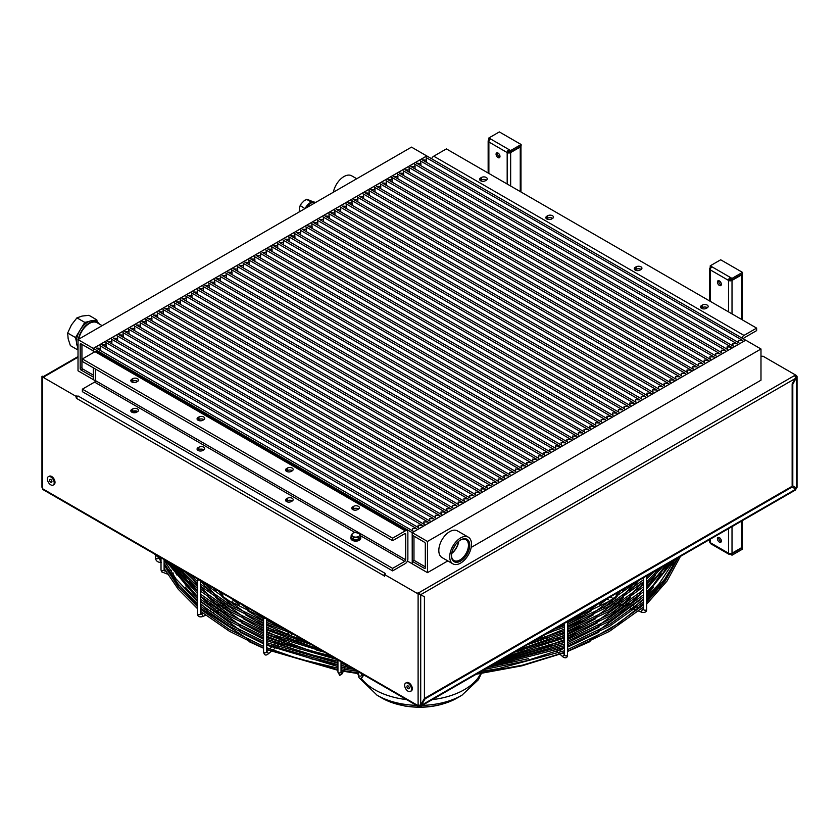 <?xml version="1.0" encoding="UTF-8"?>
<svg xmlns="http://www.w3.org/2000/svg" width="839" height="839" viewBox="0 0 839 839"><rect width="100%" height="100%" fill="white"/><g stroke="black" fill="none" stroke-linecap="round" stroke-linejoin="round"><path stroke-width="1.26" d="M471.182 547.427L760.983 380.193L760.983 348.993L427.481 541.449L427.481 572.649L447.816 560.913M468.319 537.17L457.423 530.877A15.406 8.904 120 0 0 442.006 539.771A15.406 8.904 120 0 0 442.006 557.557L452.903 563.85A15.406 8.904 120 0 0 464.775 559.728A15.406 8.904 120 0 0 471.508 544.217A15.406 8.904 120 0 0 468.319 537.17A15.406 8.904 120 0 0 452.903 546.063A15.406 8.904 120 0 0 452.903 563.85M453.186 548.643A13.56 7.834 120 0 0 455.283 545.014M413.973 536.163L413.973 560.316L425.3 566.86M427.481 572.649L412.232 563.839L412.232 561.322L424.429 568.37A1.238 0.713 -120 0 0 425.3 567.867L425.3 543.714A1.238 0.713 -120 0 0 424.429 542.204L412.232 535.156L412.232 532.639L745.735 340.183L412.19 532.608L93.307 348.426L426.81 155.97L411.519 147.129L78.017 339.585L93.265 348.395L426.768 155.939L745.693 340.204M412.232 532.639L427.481 541.449M760.983 348.993L745.735 340.183M412.232 561.322L413.973 560.316M460.275 540.159A12.008 6.932 -60 0 1 465.97 539.739A12.008 6.932 -60 0 1 465.97 553.604A12.008 6.932 -60 0 1 453.962 560.536A12.008 6.932 -60 0 1 451.476 555.397M451.476 555.785A12.921 7.457 120 0 0 460.611 561.06A12.921 7.457 120 0 0 469.746 545.235A12.921 7.457 120 0 0 460.601 539.97A12.921 7.457 120 0 0 451.476 555.775A12.921 7.457 120 0 0 451.476 555.785M451.665 553.52A12.008 6.932 120 0 0 458.744 541.26M458.629 541.354A12.921 7.457 -60 0 1 451.686 553.373M306.812 207.558A9.25 5.338 -60 0 1 315.695 202.43M78.772 339.145A15.406 8.904 -60 0 1 86.438 325.626A15.406 8.904 -60 0 1 97.062 322.721L102.148 325.658M333.377 192.225A15.406 8.904 -60 0 1 341.033 178.707A15.406 8.904 -60 0 1 351.656 175.802L356.743 178.738M93.265 348.395L93.265 350.912L81.068 343.864A1.238 0.713 -120 0 0 80.198 344.368L80.198 368.531A1.238 0.713 -120 0 0 81.068 370.041L93.307 377.057L93.265 379.595L78.017 370.796L78.017 339.585M93.307 375.096L82.809 369.034A1.238 0.713 60 0 1 81.939 367.524L81.939 344.368M299.198 211.952L299.523 207.327L301.306 203.636A8.317 4.803 120 0 0 299.523 207.327M301.306 203.636L304.672 200.248A8.317 4.803 120 0 0 304.232 200.542L307.126 199.315L313.429 201.916M306.424 199.263L311.017 201.916L310.346 202.629A8.789 5.076 -60 0 1 311.594 202.094L311.017 201.916M300.372 205.639L304.935 208.638M305.176 208.502A8.789 5.076 -60 0 1 305.648 207.59L304.977 208.292M89.007 321.494L84.791 322.386L75.51 337.561L76.506 342.144M77.408 346.339L78.017 349.16M97.293 322.145L96.789 319.837L93.328 320.571M78.017 350.041L70.392 345.637L68.158 338.83L67.665 333.031L71.441 324.934L76.947 317.855L82.075 316.072L88.944 315.307L96.789 319.837M84.791 322.386L76.947 317.855M67.665 333.031L75.51 337.561M314.122 202.094A8.789 5.076 120 0 0 311.594 202.094M310.346 202.629A8.789 5.076 120 0 0 305.648 207.59M99.264 323.99A16.025 9.25 120 0 0 97.366 322.186L95.845 321.306A16.025 9.25 120 0 0 80.932 328.783A16.025 9.25 120 0 0 78.017 347.398M97.366 322.186A16.025 9.25 120 0 0 86.27 325.259A16.025 9.25 120 0 0 78.331 339.407M408.079 685.914A1.668 0.965 60 0 1 409.159 687.351A1.668 0.965 60 0 1 408.939 688.693A1.668 0.965 60 0 1 407.251 687.749A1.668 0.965 60 0 1 407.282 685.809A1.668 0.965 60 0 1 408.079 685.914M405.751 683.03L406.653 682.579A4.772 2.758 60 0 1 408.95 682.873A4.772 2.758 60 0 1 412.043 686.994A4.772 2.758 60 0 1 411.425 690.843L410.586 691.409A4.835 2.79 60 0 1 405.657 688.662A4.835 2.79 60 0 1 405.751 683.03A4.835 2.79 60 0 1 408.079 683.324A4.835 2.79 60 0 1 411.215 687.498A4.835 2.79 60 0 1 410.586 691.409M131.503 540.715A12.323 7.121 -0 0 0 132.803 541.47M335.432 658.51A12.323 7.121 -0 0 0 336.722 659.265M265.764 618.27A1.542 0.891 180 0 1 263.582 617.462A1.542 0.891 180 0 1 263.719 617.095M199.713 580.116A1.542 0.891 180 0 1 197.532 579.309A1.542 0.891 180 0 1 197.668 578.941M420.066 705.127L419.406 706.396A1.846 1.07 -60 0 1 418.483 706.49A1.846 1.07 -60 0 1 418.105 705.641L418.105 704.886A1.846 1.07 0 0 0 420.717 704.886L424.419 698.468L424.419 596.812L417.78 592.974L418.755 592.785L418.755 593.54A0.923 0.535 -120 0 0 418.755 593.54L418.105 593.907L384.545 574.537L384.451 576.257L383.895 575.659A1.846 1.07 -60 0 1 384.545 573.981L384.545 574.537L385.206 574.159L384.545 573.981M136.128 412.431A2.769 1.605 -0 0 0 132.572 412.515M135.834 412.526A2.465 1.426 0 0 0 132.877 412.599M133.904 412.757A2.045 1.185 180 0 1 134.817 412.736M509.787 151.555L507.176 152.562A2.465 1.426 0 0 0 510.657 152.562L510.657 186.027M520.253 191.565L520.253 147.024L510.657 152.562M520.253 147.024A2.465 1.426 -0 0 0 520.967 146.101L520.977 191.984M507.176 184.014L507.176 152.562A2.465 1.426 -60 0 1 508.916 149.541L510.657 150.548L521.124 144.507L499.341 131.922L488.875 137.963L490.616 138.97A2.465 1.426 120 0 0 488.875 141.99A2.465 1.426 180 0 1 488.151 140.983A2.465 1.426 180 0 1 488.875 139.977L489.315 139.725M510.657 150.548L510.657 152.058L508.916 151.051L508.486 151.807M489.619 139.903L488.875 139.473L488.875 137.963M510.657 152.058L521.124 146.017L521.124 144.507M490.616 138.97L508.916 149.541L508.916 151.051M497.454 152.824A2.769 1.605 -120 0 0 497.947 155.372A2.769 1.605 -120 0 0 499.897 157.061M498.02 153.055A2.769 1.605 60 0 1 499.834 155.509A2.769 1.605 60 0 1 499.415 157.722A2.769 1.605 60 0 1 498.02 157.585A2.769 1.605 60 0 1 496.216 155.142A2.769 1.605 60 0 1 496.636 152.918A2.769 1.605 60 0 1 498.02 153.055M356.732 539.487A3.587 2.066 180 0 1 355.054 539.508M359.323 535.922A4.006 2.318 0 0 0 359.207 533.604A4.006 2.318 0 0 0 355.684 532.503A4.006 2.318 0 0 0 352.275 533.719A4.006 2.318 0 0 0 352.38 536.027A4.006 2.318 0 0 0 355.904 537.128A4.006 2.318 0 0 0 359.323 535.922L358.222 537.39L353.597 537.463L351.174 535.188L353.376 532.838L355.684 532.503L359.207 533.604L360.424 535.041L359.323 535.922M360.424 535.041L360.424 537.107L358.222 539.456L353.597 539.529L351.174 537.254L351.174 535.188M353.597 539.529L353.597 537.463M358.222 539.456L358.222 537.39M350.912 537.893A4.929 2.842 0 0 0 350.87 538.292A4.929 2.842 0 0 0 355.201 541.113A4.929 2.842 0 0 0 360.581 538.974A4.929 2.842 0 0 0 360.728 538.292A4.929 2.842 0 0 0 360.676 537.893M351.174 536.499A4.929 2.842 0 0 0 350.87 537.484A4.929 2.842 0 0 0 355.201 540.316A4.929 2.842 0 0 0 360.581 538.177A4.929 2.842 0 0 0 360.728 537.484A4.929 2.842 0 0 0 360.424 536.499M407.869 559.057A3.702 2.139 -60 0 1 405.258 563.588L392.61 570.887L392.61 568.37L404.818 561.322A1.238 0.713 120 0 0 405.688 559.812L405.688 534.149A1.238 0.713 120 0 0 404.818 533.646L392.61 540.683L392.61 538.166L405.258 530.877A3.702 2.139 -60 0 1 407.104 530.688A3.702 2.139 -60 0 1 407.869 532.387L407.869 559.057M407.104 530.688L96.863 351.489A3.702 2.139 120 0 0 95.006 351.667L82.369 358.966L392.61 538.166M82.369 358.966L82.369 361.483L392.61 540.683M392.61 568.37L82.369 389.16L82.369 391.677L392.61 570.887M203.72 449.945L202.849 450.449A3.387 1.961 180 0 1 199.158 450.879A3.387 1.961 180 0 1 197.06 449.064A3.387 1.961 180 0 1 198.056 447.68L198.927 447.177A3.387 1.961 180 0 1 202.629 446.757A3.387 1.961 180 0 1 204.716 448.561A3.387 1.961 180 0 1 203.72 449.945M203.919 449.819A3.387 1.961 -0 0 0 198.927 449.694L198.056 450.197A3.387 1.961 -0 0 0 197.857 450.323M198.927 416.983A3.387 1.961 180 0 1 202.629 416.564A3.387 1.961 180 0 1 204.716 418.367A3.387 1.961 180 0 1 203.72 419.752L202.849 420.255A3.387 1.961 180 0 1 199.158 420.675A3.387 1.961 180 0 1 197.06 418.871A3.387 1.961 180 0 1 198.056 417.486L198.927 416.983L198.927 419.5L198.056 420.003A3.387 1.961 -0 0 0 197.857 420.129M203.919 419.626A3.387 1.961 -0 0 0 198.927 419.5M137.69 411.561A3.387 1.961 -0 0 0 132.698 411.435L131.828 411.939A3.387 1.961 -0 0 0 131.629 412.064M136.621 412.19A3.387 1.961 180 0 1 132.929 412.62A3.387 1.961 180 0 1 130.832 410.806A3.387 1.961 180 0 1 131.828 409.422L132.698 408.918A3.387 1.961 180 0 1 136.39 408.499A3.387 1.961 180 0 1 138.487 410.302A3.387 1.961 180 0 1 137.491 411.687L136.621 412.19M137.491 381.493L136.621 381.997A3.387 1.961 180 0 1 132.929 382.416A3.387 1.961 180 0 1 130.832 380.612A3.387 1.961 180 0 1 131.828 379.228L132.698 378.725A3.387 1.961 180 0 1 136.39 378.305A3.387 1.961 180 0 1 138.487 380.109A3.387 1.961 180 0 1 137.491 381.493M137.69 381.367A3.387 1.961 -0 0 0 132.698 381.242L131.828 381.745A3.387 1.961 -0 0 0 131.629 381.871M292.182 501.04L291.311 501.544A3.387 1.961 180 0 1 287.609 501.974A3.387 1.961 180 0 1 285.522 500.159A3.387 1.961 180 0 1 286.519 498.775L287.389 498.272A3.387 1.961 180 0 1 291.081 497.852A3.387 1.961 180 0 1 293.168 499.656A3.387 1.961 180 0 1 292.182 501.04M292.381 500.914A3.387 1.961 -0 0 0 287.389 500.789L286.519 501.292A3.387 1.961 -0 0 0 286.309 501.418M287.389 468.078A3.387 1.961 180 0 1 291.081 467.648A3.387 1.961 180 0 1 293.168 469.462A3.387 1.961 180 0 1 292.182 470.847L291.311 471.35A3.387 1.961 180 0 1 287.609 471.77A3.387 1.961 180 0 1 285.522 469.966A3.387 1.961 180 0 1 286.519 468.582L287.389 468.078L287.389 470.595L286.519 471.099A3.387 1.961 -0 0 0 286.309 471.224M292.381 470.721A3.387 1.961 -0 0 0 287.389 470.595M353.618 506.337A3.387 1.961 180 0 1 357.309 505.907A3.387 1.961 180 0 1 359.407 507.721A3.387 1.961 180 0 1 358.41 509.105L357.54 509.609A3.387 1.961 180 0 1 353.848 510.028A3.387 1.961 180 0 1 351.751 508.224A3.387 1.961 180 0 1 352.747 506.84L353.618 506.337L353.618 508.853L352.747 509.357A3.387 1.961 -0 0 0 352.548 509.483M358.61 508.979A3.387 1.961 -0 0 0 353.618 508.853M95.447 369.034L95.447 380.602A1.238 0.713 -60 0 1 94.576 382.112L82.369 389.16M741.844 337.939A3.702 2.139 -60 0 1 743.994 335.401L756.631 328.112L446.39 148.902L433.742 156.201A3.702 2.139 120 0 0 431.592 158.728M756.631 328.112L756.631 330.618L744.424 337.666A1.238 0.713 120 0 0 743.574 338.935M640.073 270.085A3.387 1.961 180 0 1 636.371 270.515A3.387 1.961 180 0 1 634.284 268.7A3.387 1.961 180 0 1 635.28 267.316L636.151 266.812A3.387 1.961 180 0 1 639.842 266.393A3.387 1.961 180 0 1 641.94 268.197A3.387 1.961 180 0 1 640.944 269.581L640.073 270.085M641.143 269.455A3.387 1.961 -0 0 0 636.151 269.329L635.28 269.833A3.387 1.961 -0 0 0 635.081 269.959M707.371 307.714A3.387 1.961 -0 0 0 702.379 307.588L701.509 308.091A3.387 1.961 -0 0 0 701.31 308.217M701.509 305.574L702.379 305.071A3.387 1.961 180 0 1 706.071 304.651A3.387 1.961 180 0 1 708.168 306.455A3.387 1.961 180 0 1 707.172 307.84L706.302 308.343A3.387 1.961 180 0 1 702.61 308.773A3.387 1.961 180 0 1 700.513 306.959A3.387 1.961 180 0 1 701.509 305.574L701.509 308.091M551.611 219A3.387 1.961 180 0 1 547.919 219.419A3.387 1.961 180 0 1 545.832 217.616A3.387 1.961 180 0 1 546.818 216.231L547.689 215.728A3.387 1.961 180 0 1 551.391 215.298A3.387 1.961 180 0 1 553.478 217.112A3.387 1.961 180 0 1 552.481 218.497L551.611 219M552.691 218.371A3.387 1.961 -0 0 0 547.689 218.234L546.818 218.738A3.387 1.961 -0 0 0 546.619 218.864M485.382 180.742A3.387 1.961 180 0 1 481.691 181.161A3.387 1.961 180 0 1 479.593 179.357A3.387 1.961 180 0 1 480.59 177.973L481.46 177.469A3.387 1.961 180 0 1 485.152 177.039A3.387 1.961 180 0 1 487.249 178.854A3.387 1.961 180 0 1 486.253 180.238L485.382 180.742M486.452 180.112A3.387 1.961 -0 0 0 481.46 179.986L480.59 180.49A3.387 1.961 -0 0 0 480.39 180.616M106.217 344.997L101.928 344.777L418.504 527.637L418.126 525.162L422.426 525.382L105.85 342.511L106.217 347.262M416.7 528.675L100.124 345.815L100.502 348.3L96.202 348.08L412.778 530.94L412.41 528.465L416.7 528.675M111.944 341.693L107.644 341.473L424.219 524.344L423.852 521.858L428.142 522.078L111.566 339.208L111.944 343.959M117.659 338.39L113.37 338.18L429.946 521.04L429.568 518.554L433.868 518.775L117.292 335.915L117.659 340.655M123.385 335.097L119.086 334.876L435.661 517.736L435.294 515.251L439.584 515.471L123.008 332.611L123.385 337.362M129.101 331.793L124.812 331.573L441.387 514.433L441.01 511.958L445.31 512.168L128.734 329.308L129.101 334.058M134.827 328.489L130.527 328.269L447.103 511.14L446.736 508.654L451.025 508.874L134.45 326.004L134.827 330.755M140.543 325.186L136.254 324.966L452.829 507.836L452.452 505.351L456.752 505.571L140.176 322.711L140.543 327.451M146.269 321.882L141.969 321.673L458.545 504.533L458.178 502.047L462.467 502.267L145.892 319.407L146.269 324.148M151.985 318.589L147.695 318.369L464.271 501.229L463.894 498.744L468.193 498.964L151.618 316.104L151.985 320.855M157.711 315.286L153.411 315.065L469.987 497.926L469.62 495.45L473.909 495.66L157.333 312.8L157.711 317.551M163.427 311.982L159.137 311.762L475.713 494.632L475.335 492.147L479.635 492.367L163.06 309.497L163.427 314.247M169.153 308.679L164.853 308.458L481.429 491.329L481.062 488.843L485.351 489.064L168.775 306.204L169.153 310.944M174.869 305.375L170.579 305.165L487.155 488.025L486.777 485.54L491.077 485.76L174.502 302.9L174.869 307.64M180.595 302.082L176.295 301.862L492.871 484.722L492.503 482.247L496.793 482.456L180.217 299.596L180.595 304.347M186.31 298.778L182.021 298.558L498.597 481.418L498.219 478.943L502.519 479.163L185.943 296.293L186.31 301.044M192.037 295.475L187.737 295.255L504.312 478.125L503.945 475.64L508.235 475.86L191.659 292.989L192.037 297.74M197.752 292.171L193.463 291.962L510.039 474.822L509.661 472.336L513.961 472.556L197.385 289.696L197.752 294.437M203.478 288.878L199.179 288.658L515.754 471.518L515.387 469.032L519.677 469.253L203.101 286.393L203.478 291.143M209.194 285.575L204.905 285.354L521.48 468.214L521.103 465.739L525.403 465.949L208.827 283.089L209.194 287.84M214.92 282.271L210.62 282.051L527.196 464.911L526.829 462.436L531.118 462.656L214.543 279.786L214.92 284.536M220.636 278.968L216.347 278.747L532.922 461.618L532.545 459.132L536.845 459.353L220.269 276.482L220.636 281.233M226.362 275.664L222.062 275.454L538.638 458.314L538.271 455.829L542.56 456.049L225.985 273.189L226.362 277.929M232.078 272.371L227.788 272.151L544.364 455.011L543.987 452.525L548.286 452.745L231.711 269.885L232.078 274.636M237.804 269.067L233.504 268.847L550.08 451.707L549.713 449.232L554.002 449.442L237.427 266.582L237.804 271.333M243.52 265.764L239.23 265.543L555.806 448.414L555.428 445.929L559.728 446.149L243.153 263.278L243.52 268.029M249.246 262.46L244.946 262.24L561.522 445.11L561.155 442.625L565.444 442.845L248.868 259.985L249.246 264.725M254.962 259.157L250.672 258.947L567.248 441.807L566.87 439.321L571.17 439.542L254.595 256.682L254.962 261.422M260.688 255.864L256.388 255.643L572.964 438.503L572.597 436.018L576.886 436.238L260.31 253.378L260.688 258.129M266.403 252.56L262.114 252.34L578.69 435.2L578.312 432.725L582.612 432.934L266.036 250.074L266.403 254.825M272.13 249.256L267.83 249.036L584.405 431.907L584.038 429.421L588.328 429.641L271.752 246.771L272.13 251.522M277.845 245.953L273.556 245.733L590.132 428.603L589.754 426.118L594.054 426.338L277.478 243.478L277.845 248.218M283.572 242.649L279.272 242.44L595.847 425.3L595.48 422.814L599.77 423.034L283.194 240.174L283.572 244.915M289.287 239.356L284.998 239.136L601.573 421.996L601.196 419.521L605.496 419.731L288.92 236.871L289.287 241.622M295.013 236.053L290.714 235.832L607.289 418.692L606.922 416.217L611.212 416.438L294.636 233.567L295.013 238.318M300.729 232.749L296.44 232.529L613.015 415.399L612.638 412.914L616.938 413.134L300.362 230.264L300.729 235.014M306.455 229.446L302.155 229.236L618.731 412.096L618.364 409.61L622.653 409.831L306.078 226.97L306.455 231.711M312.171 226.152L307.882 225.932L624.457 408.792L624.08 406.307L628.38 406.527L311.804 223.667L312.171 228.418M317.897 222.849L313.597 222.629L630.173 405.489L629.806 403.014L634.095 403.223L317.52 220.363L317.897 225.114M323.613 219.545L319.323 219.325L635.899 402.185L635.522 399.71L639.821 399.93L323.246 217.06L323.613 221.811M329.339 216.242L325.039 216.022L641.615 398.892L641.248 396.407L645.537 396.627L328.961 213.756L329.339 218.507M335.055 212.938L330.765 212.728L647.341 395.589L646.963 393.103L651.263 393.323L334.688 210.463L335.055 215.203M340.781 209.645L336.481 209.425L653.057 392.285L652.69 389.799L656.979 390.02L340.403 207.16L340.781 211.91M346.497 206.342L342.207 206.121L658.783 388.981L658.405 386.506L662.705 386.716L346.129 203.856L346.497 208.607M352.223 203.038L347.923 202.818L664.498 385.688L664.131 383.203L668.421 383.423L351.845 200.552L352.223 205.303M357.938 199.734L353.649 199.514L670.225 382.385L669.847 379.899L674.147 380.119L357.571 197.259L357.938 202M363.665 196.431L359.365 196.221L675.94 379.081L675.573 376.596L679.863 376.816L363.287 193.956L363.665 198.696M369.38 193.138L365.091 192.918L681.667 375.778L681.289 373.292L685.589 373.512L369.013 190.652L369.38 195.403M375.106 189.834L370.807 189.614L687.382 372.474L687.015 369.999L691.305 370.209L374.729 187.349L375.106 192.1M380.822 186.531L376.533 186.31L693.108 369.181L692.731 366.695L697.031 366.916L380.455 184.045L380.822 188.796M386.548 183.227L382.248 183.007L698.824 365.877L698.457 363.392L702.746 363.612L386.171 180.752L386.548 185.492M392.264 179.924L387.975 179.714L704.55 362.574L704.173 360.088L708.473 360.309L391.897 177.448L392.264 182.189M397.99 176.63L393.69 176.41L710.266 359.27L709.899 356.795L714.188 357.005L397.613 174.145L397.99 178.896M403.706 173.327L399.416 173.107L715.992 355.967L715.615 353.492L719.914 353.712L403.339 170.841L403.706 175.592M409.432 170.023L405.132 169.803L721.708 352.674L721.341 350.188L725.63 350.408L409.054 167.538L409.432 172.289M415.148 166.72L410.858 166.51L727.434 349.37L727.056 346.885L731.356 347.105L414.781 164.245L415.148 168.985M426.59 160.123L422.3 159.903L738.876 342.763L738.498 340.288L742.798 340.498L426.222 157.638L426.59 162.388M416.574 163.206L733.15 346.067L732.783 343.581L737.072 343.801L420.496 160.941L420.874 163.427L416.574 163.206M93.307 348.426L93.307 352.653M93.307 367.807L93.307 379.627L95.426 380.843M412.19 532.608L412.232 563.787L407.408 561.05M418.126 525.162L418.126 527.427M423.852 521.858L423.852 524.123M429.568 518.554L429.568 520.82M435.294 515.251L435.294 517.516M441.01 511.958L441.01 514.223M446.736 508.654L446.736 510.92M452.452 505.351L452.452 507.616M458.178 502.047L458.178 504.312M463.894 498.744L463.894 501.009M469.62 495.45L469.62 497.716M475.335 492.147L475.335 494.412M481.062 488.843L481.062 491.109M486.777 485.54L486.777 487.805M492.503 482.247L492.503 484.512M498.219 478.943L498.219 481.208M503.945 475.64L503.945 477.905M509.661 472.336L509.661 474.601M515.387 469.032L515.387 471.298M521.103 465.739L521.103 468.005M526.829 462.436L526.829 464.701M532.545 459.132L532.545 461.398M538.271 455.829L538.271 458.094M543.987 452.525L543.987 454.79M549.713 449.232L549.713 451.497M555.428 445.929L555.428 448.194M561.155 442.625L561.155 444.89M566.87 439.321L566.87 441.587M572.597 436.018L572.597 438.283M578.312 432.725L578.312 434.99M584.038 429.421L584.038 431.686M589.754 426.118L589.754 428.383M595.48 422.814L595.48 425.079M601.196 419.521L601.196 421.786M606.922 416.217L606.922 418.483M612.638 412.914L612.638 415.179M618.364 409.61L618.364 411.876M624.08 406.307L624.08 408.572M629.806 403.014L629.806 405.279M635.522 399.71L635.522 401.975M641.248 396.407L641.248 398.672M646.963 393.103L646.963 395.368M652.69 389.799L652.69 392.065M658.405 386.506L658.405 388.772M664.131 383.203L664.131 385.468M669.847 379.899L669.847 382.164M675.573 376.596L675.573 378.861M681.289 373.292L681.289 375.557M687.015 369.999L687.015 372.264M692.731 366.695L692.731 368.961M698.457 363.392L698.457 365.657M704.173 360.088L704.173 362.354M709.899 356.795L709.899 359.061M715.615 353.492L715.615 355.757M721.341 350.188L721.341 352.453M727.056 346.885L727.056 349.15M420.874 163.427L420.874 165.692M732.783 343.581L732.783 345.846M738.498 340.288L738.498 342.553M412.41 528.465L412.41 530.73M100.502 348.3L100.502 350.566M78.017 357.204L44.457 376.575A1.846 1.07 60 0 0 43.534 376.48A1.846 1.07 60 0 0 43.324 376.68L42.495 376.952L42.831 376.396M795.204 378.567L795.854 377.435L796.505 377.812L796.505 488.025L792.152 485.508L792.152 383.853L795.204 378.567L420.717 594.673L418.105 593.907L418.105 704.886M792.803 485.886L792.803 384.231L792.152 383.853M792.803 384.231L797.05 376.501L797.05 487.27A1.846 1.07 180 0 1 796.505 488.025M384.545 575.292L383.895 575.659L76.601 398.431L76.045 396.333L76.695 395.956L76.758 397.717M76.695 398.221A1.846 1.07 -60 0 1 77.356 396.532A1.846 1.07 -60 0 1 78.006 395.956L77.356 396.532M795.76 377.592A1.846 1.07 -120 0 0 794.543 375.924L794.879 375.358L794.837 376.134M795.854 377.435L796.505 375.547L762.955 356.166L760.994 356.544M795.854 375.924L794.879 375.358M44.457 376.952L43.146 376.575M76.045 396.333L42.495 376.952L42.495 376.197M76.695 395.956L77.356 396.333M78.006 395.956L385.206 573.404L384.545 573.782M42.495 376.952L42.495 488.676A1.846 1.07 120 0 0 42.873 489.525L418.483 706.49M418.755 705.127L418.755 705.263A0.923 0.535 120 0 0 419.406 705.641L419.406 705.2M423.768 596.435L420.717 594.673L420.717 705.641L420.066 706.019A1.846 1.07 -120 0 0 420.989 706.113A1.846 1.07 -120 0 0 421.367 705.263L420.717 704.886L424.419 698.468L425.079 698.845L421.367 705.263L795.854 489.158L792.152 487.019L425.079 698.845M795.854 487.679A0.923 0.535 120 0 0 795.854 487.648L795.854 489.158A1.846 1.07 -120 0 1 795.466 490.007L420.989 706.113M796.505 375.547L797.05 376.501M796.389 487.962A1.846 1.07 -60 0 1 795.854 488.959M792.152 487.019L791.492 486.641L424.419 698.468M795.204 488.78L791.492 486.641M48.442 476.636L49.344 476.195A4.772 2.758 60 0 1 51.64 476.479A4.772 2.758 60 0 1 54.734 480.6A4.772 2.758 60 0 1 54.116 484.46L53.276 485.015A4.835 2.79 60 0 1 48.347 482.278A4.835 2.79 60 0 1 48.442 476.636A4.835 2.79 60 0 1 50.77 476.93A4.835 2.79 60 0 1 53.906 481.114A4.835 2.79 60 0 1 53.276 485.015M42.495 487.92A1.846 1.07 180 0 1 41.95 487.165L41.95 376.396M131.943 412.253A2.769 1.605 180 0 1 132.478 411.813A2.769 1.605 180 0 1 136.788 412.096M420.066 706.019L418.755 705.263M419.878 594.159A1.846 1.07 -120 0 0 418.755 592.785L794.543 375.547M50.77 479.52A1.668 0.965 60 0 1 51.85 480.957A1.668 0.965 60 0 1 51.63 482.299A1.668 0.965 60 0 1 49.941 481.355A1.668 0.965 60 0 1 49.973 479.426A1.668 0.965 60 0 1 50.77 479.52M741.991 547.374L742.484 549.167L732.017 555.208L730.276 554.201A2.465 1.426 -60 0 1 729.039 554.327A2.465 1.426 -60 0 1 728.535 553.195A2.465 1.426 0 0 0 732.017 553.195L741.613 547.657A2.465 1.426 -0 0 0 742.337 546.65L742.337 520.673M731.147 279.408L728.535 280.415A2.465 1.426 0 0 0 732.017 280.415L732.017 313.891M741.613 319.428L741.613 274.888L732.017 280.415M741.613 274.888A2.465 1.426 -0 0 0 742.326 273.965M728.535 311.877L728.535 280.415A2.465 1.426 -60 0 1 730.276 277.394L732.017 278.401L742.484 272.371L720.691 259.786L710.234 265.816L711.975 266.823A2.465 1.426 120 0 0 710.234 269.843A2.465 1.426 180 0 1 709.511 268.837A2.465 1.426 180 0 1 710.234 267.83L710.664 267.578M710.234 539.194L710.234 542.623A2.465 1.426 180 0 1 709.511 541.616L709.511 539.613M732.017 278.401L732.017 279.911L730.276 278.905L729.836 279.66M710.979 267.767L710.234 267.326L710.234 265.816M732.017 279.911L742.484 273.881L742.484 272.371M731.524 553.415L732.017 555.208M742.484 547.657L732.017 553.698M728.535 528.633L728.535 553.195L710.234 542.623A2.465 1.426 120 0 0 710.738 543.756L729.039 554.327M730.276 554.201L730.276 553.614M711.975 266.823L730.276 277.394L730.276 278.905M718.813 537.359A2.769 1.605 -120 0 0 719.306 539.896A2.769 1.605 -120 0 0 721.257 541.595M719.38 537.589A2.769 1.605 60 0 1 721.194 540.033A2.769 1.605 60 0 1 720.764 542.256A2.769 1.605 60 0 1 719.38 542.12A2.769 1.605 60 0 1 717.576 539.676A2.769 1.605 60 0 1 717.995 537.453A2.769 1.605 60 0 1 719.38 537.589M718.813 280.687A2.769 1.605 -120 0 0 719.306 283.225A2.769 1.605 -120 0 0 721.257 284.924M719.38 280.918A2.769 1.605 60 0 1 721.194 283.362A2.769 1.605 60 0 1 720.764 285.585A2.769 1.605 60 0 1 719.38 285.449A2.769 1.605 60 0 1 717.576 283.005A2.769 1.605 60 0 1 717.995 280.782A2.769 1.605 60 0 1 719.38 280.918M424.429 568.37L425.3 567.867M80.198 344.368L81.068 343.864M80.198 368.531L81.939 367.524M81.068 370.041L82.809 369.034M480.621 673.644A63.491 36.654 180 0 1 432.19 699.642M406.59 699.621A63.491 36.654 180 0 1 361.378 678.478M358.673 674.231A63.491 36.654 180 0 1 358.379 673.644M382.081 698.132L404.429 705.956C423.894 709.07 441.398 706.459 456.919 698.132L456.919 698.132A52.92 30.55 180 0 1 382.081 698.132L377.162 695.29A59.873 34.567 0 0 0 416.553 705.368M376.921 695.153A59.873 34.567 0 0 0 377.162 695.29L359.837 678.436M422.258 705.379A59.873 34.567 0 0 0 461.838 695.29L461.838 695.29A59.873 34.567 0 0 0 462.079 695.153M362.647 676.937A1.542 1.227 -157.3 0 0 361.756 675.238A1.542 0.891 0 0 1 359.858 676.108A1.542 0.891 0 0 1 358.673 675.248C358.557 677.272 359.144 678.394 360.424 678.625L362.647 676.937L363.56 674.766M341.022 671.997A1.542 1.206 27.1 0 1 342.071 673.864L339.722 675.416L337.939 672.029L337.939 659.968M341.022 661.74L341.022 672.029A1.542 0.891 180 0 1 339.05 672.888A1.542 0.891 180 0 1 337.939 672.029M161.015 557.767L161.015 569.838A1.542 0.891 -0 0 0 161.078 570.09A1.542 0.891 -0 0 0 162.776 570.719A1.542 0.891 -0 0 0 164.098 569.838C163.972 570.835 164.759 571.265 166.437 571.139M158.508 558.05A1.542 0.891 180 0 1 157.019 558.753A1.542 0.891 180 0 1 155.509 558.071A1.542 0.891 180 0 1 155.456 557.862L155.456 555.334M646.649 575.89L646.649 609.345A1.542 0.891 180 0 1 645.107 610.236A1.542 0.891 180 0 1 643.565 609.345L643.565 577.662M646.649 609.345C646.764 611.778 645.212 612.774 641.982 612.334A1.542 0.682 -69.4 0 1 641.741 611.159A1.542 0.682 -69.4 0 1 642.527 609.638A1.542 0.682 -69.4 0 1 643.062 609.45L643.565 609.345M567.521 621.552L567.521 655.007A1.542 0.891 180 0 1 565.979 655.899A1.542 0.891 180 0 1 564.437 655.007L564.437 623.325M567.521 655.007C567.342 657.745 565.926 658.468 563.284 657.189A1.542 1.059 -48.3 0 1 564.437 654.735M266.666 618.794L266.666 651.934A1.542 0.891 180 0 1 265.124 652.826A1.542 0.891 180 0 1 263.582 651.934L263.582 617.462M266.666 651.662A1.542 1.028 50.5 0 1 267.872 654.189C265.638 655.825 264.212 655.081 263.582 651.934M200.615 580.64L200.615 613.781A1.542 0.891 180 0 1 199.074 614.672A1.542 0.891 180 0 1 197.532 613.781L197.532 579.309M202.818 613.12L201.014 613.844A1.542 0.724 68 0 1 201.591 614.022A1.542 0.724 68 0 1 202.419 615.522A1.542 0.724 68 0 1 202.168 616.707C199.042 617.242 197.501 616.266 197.532 613.781M499.771 157.029L499.771 155.309M507.176 152.562L488.875 141.99L488.875 173.442M198.927 449.694L198.927 447.177M198.056 450.197L198.056 447.68M198.056 420.003L198.056 417.486M131.828 411.939L131.828 409.422M131.828 381.745L131.828 379.228M132.698 411.435L132.698 408.918M132.698 381.242L132.698 378.725M287.389 500.789L287.389 498.272M286.519 501.292L286.519 498.775M286.519 471.099L286.519 468.582M352.747 509.357L352.747 506.84M404.818 533.646L405.688 534.149M405.688 559.812L95.447 380.602M94.576 382.112L355.002 532.545M360.424 535.681L404.818 561.322M95.006 351.667L405.258 530.877M635.28 269.833L635.28 267.316M636.151 269.329L636.151 266.812M702.379 307.588L702.379 305.071M546.818 218.738L546.818 216.231M547.689 218.234L547.689 215.728M480.59 180.49L480.59 177.973M481.46 179.986L481.46 177.469M743.994 335.401L433.742 156.201M76.695 397.466L76.045 397.843M418.105 705.641L42.495 488.676M721.131 284.893L721.131 283.173M732.017 526.619L732.017 553.195M728.535 280.415L710.234 269.843L710.234 301.306M741.613 547.657L741.613 521.092M456.919 698.132L461.838 695.29L478.45 679.674L481.313 673.549M357.687 673.549L358.704 676.14M200.615 581.133L229.425 601.06L263.582 617.913M266.666 619.172L268.795 620.021M207.464 584.594L258.475 614.064M570.09 620.063L608.443 601.72L640.262 579.571M580.42 614.106L631.463 584.647M341.955 667.33L341.221 668.767M341.022 665.264L345.857 666.46M345.123 667.896L344.399 669.312M343.382 671.305L342.071 673.864M361.431 675.794L361.756 673.717M358.673 671.934L358.673 675.248M341.022 672.029L341.116 672.993L340.718 672.563M161.015 569.838L161.476 571.789L167.381 574.096M169.017 573.824L169.593 573.719M171.974 573.32L173.474 573.068M178.644 572.188L180.584 571.852M183.049 571.432L184.307 571.223M167.318 570.981L167.999 570.866M170.107 570.51L171.471 570.279M173.159 569.996L173.914 569.859M176.463 569.429L178.267 569.125M164.098 559.54L164.098 569.838M155.456 557.862L155.792 559.54C156.841 561.648 158.718 562.581 161.413 562.329M158.561 558.082L159.683 559.194M606.786 599.13L608.632 599.833M611.956 601.07L613.802 601.762M617.116 603.01L618.783 603.64M622.286 604.95L623.597 605.443M627.457 606.891L628.243 607.184M629.963 607.824L630.98 608.212M634.399 609.492L636.151 610.152M638.678 611.096L641.982 612.334M609.984 597.043L612.03 597.808M614.588 598.773L617.085 599.707M619.759 600.714L621.951 601.532M624.929 602.654L626.649 603.293M630.099 604.583L631.18 604.992M632.889 605.632L633.634 605.915M637.221 607.258L638.804 607.856M641.384 608.82L643.062 609.45M540.652 637.053L541.942 638.206M543.294 639.412L545.319 641.216M547.5 643.146L548.675 644.195M553.341 648.348L554.432 649.323M556.697 651.337L558.512 652.941M560.053 654.315L563.284 657.189M543.462 635.438L545.245 637.021M546.745 638.353L548.601 640.01M550.908 642.055L551.957 642.999M556.614 647.142L557.778 648.169M559.97 650.12L561.815 651.756M563.326 653.109L564.437 654.095M289.203 632.616L287.022 634.41M285.071 636.025L283.488 637.325M280.761 639.57L279.953 640.241M278.59 641.353L277.887 641.94M275.056 644.268L273.671 645.411M271.521 647.184L269.508 648.841M267.987 650.099L266.666 651.19M292.465 633.917L290.294 635.71M288.532 637.158L286.76 638.626M284.18 640.755L283.225 641.541M281.862 642.664L281.264 643.146M278.317 645.579L277.006 646.659M274.783 648.495L272.801 650.12M271.249 651.4L267.872 654.189M233.913 600.556L232.571 601.102M228.869 602.591L227.484 603.157M223.814 604.636L222.555 605.15M218.769 606.681L217.794 607.069M216.074 607.761L215.34 608.055M213.714 608.715L213.19 608.925M211.491 609.617L210.295 610.1M207.076 611.4L205.24 612.145M236.661 602.769L236.021 603.031M234.175 603.776L233.252 604.143M231.606 604.814L230.819 605.129M229.016 605.863L228.198 606.188M226.551 606.849L225.796 607.163M224.013 607.876L223.153 608.233M221.506 608.894L220.919 609.124M219.178 609.838L218.098 610.268M214.501 611.725L213.043 612.313M209.981 613.55L207.999 614.358M205.607 615.312L202.168 616.707M171.743 565.633L176.861 574.977M185.304 587.101L197.532 600.714M200.615 603.681L207.506 609.796M240.143 632.155L263.582 643.828M266.666 645.16L337.939 666.575M341.022 667.162L354.247 669.386M484.585 669.407L526.074 660.891L564.437 648.4M567.521 647.163L598.878 632.134M631.494 609.785L643.565 598.606M646.649 595.354L653.696 587.09M662.149 574.977L667.257 565.633M177.868 573.677L186.478 586.094M200.615 601.563L240.887 630.802M310.556 658.657L337.939 665.002M341.022 665.589L346.455 666.565M488.298 667.267L528.434 658.657M598.144 630.781L640.545 599.466M652.522 586.094L661.132 573.677M193.222 579.749L197.532 585.402M208.166 597.116L225.785 612.187M241.338 622.706L263.582 634.735M266.666 636.182L300.079 649.155M538.879 649.176L564.437 639.675M567.521 638.353L597.672 622.695M613.236 612.176L630.844 597.116M638.007 589.513L643.565 582.738M192.435 575.911L194.375 578.721M200.615 586.713L209.173 595.942M218.004 604.028L242.104 621.363M263.32 632.9L229.425 616.162L200.615 596.235M266.666 634.483L308.7 650.204L331.09 656.004M507.752 656.035L564.437 638.007M567.521 636.665L575.69 632.9M596.907 621.353L620.986 604.038M629.837 595.942L639.863 584.951M213.662 588.181L216.221 590.908M221.895 596.487L235.329 607.677M245.24 614.62L263.582 625.338M266.666 626.911L273.818 630.372M296.062 639.517L311.321 644.583M527.521 644.635L542.938 639.517M567.521 629.271L593.771 614.609M603.681 607.677L617.105 596.487M622.79 590.897L625.317 588.191M218.339 590.876L222.838 595.26M229.456 601.081L246.005 613.278M258.118 620.619L263.582 623.597M266.666 625.191L296.545 638.049M542.434 638.06L564.437 629.019M567.521 627.562L580.882 620.619M592.995 613.278L609.544 601.081M616.162 595.25L620.64 590.897M231.365 598.406L239.209 604.751M247.505 610.698L263.582 620.482M266.666 622.139L270.032 623.88M286.151 631.348L293.629 634.368M545.193 634.431L552.849 631.348M568.957 623.891L591.505 610.687M599.801 604.751L607.635 598.406M239.849 603.304L248.271 609.355M258.108 615.585L263.582 618.721M266.666 620.399L283.624 628.589M555.166 628.673L564.437 624.415M567.521 622.895L580.892 615.585M590.729 609.355L599.182 603.283M201.517 581.878L209.268 590.992M215.654 597.42L230.987 610.257M243.153 618.605L263.582 630.079M266.666 631.589L281.757 638.29M316.702 650.12L324.431 652.155M514.412 652.197L522.278 650.131M557.222 638.301L564.437 635.228M567.521 633.844L595.858 618.595M608.034 610.247L623.346 597.42M629.732 590.981L637.483 581.878M207.076 586.23L216.619 596.214M224.233 602.979L243.918 617.263M259.429 626.219L263.582 628.359M266.666 629.879L317.111 648.631M521.889 648.631L564.437 633.55M567.521 632.155L579.571 626.219M595.092 617.263L614.767 602.979M622.381 596.204L631.935 586.23M183.447 575.051L190.61 585.223M200.615 596.665L218.832 612.795M240.038 627.069L263.582 639.318M266.666 640.702L337.939 662.82M341.022 663.418L344.619 664.079M493.563 664.226L564.437 644.069M567.521 642.789L598.973 627.058M620.189 612.785L640.409 594.547M648.39 585.234L655.553 575.051M182.241 570.027L184.674 574.107M189.645 581.406L197.532 591.107M210.002 603.503L240.793 625.716M273.566 641.992L305.899 653.382L337.939 661.247M497.548 661.929L564.437 642.401M598.228 625.705L628.998 603.503M639.339 593.435L643.565 588.705M646.649 584.951L649.355 581.406M654.315 574.117L656.738 570.069M165.325 565.58L179.598 588.443M248.994 641.615L263.582 648.274M266.666 649.564L337.939 670.319M341.022 670.885L358.673 673.686M361.756 674.095L362.605 674.21M476.227 674.231L522.047 665.799L564.437 652.69M567.521 651.494L590.006 641.604M659.391 588.464L673.675 565.58M165.22 561.595L166.688 564.867M178.759 584.814L197.532 605.454M200.615 608.212L249.665 640.22M589.335 640.22L619.014 623.104L643.565 603.493M646.649 600.483L660.241 584.814M672.301 564.867L674.535 559.791M176.159 566.514L197.532 588.611M200.615 591.201L229.425 611.128L263.582 627.981M266.666 629.24L308.71 643.083M179.892 568.674L197.532 586.566M200.615 589.198L229.351 609.303L263.582 626.314M266.666 627.582L303.498 640.073M530.154 643.114L564.437 632.302M567.521 631.127L609.45 611.201L643.565 586.776M646.649 583.975L662.8 566.566M535.355 640.105L564.437 630.655M567.521 629.481L609.554 609.355L643.565 584.71M646.649 581.867L659.055 568.727M165.084 560.116L197.532 598.679M200.615 601.269L229.425 621.196L263.582 638.049M266.666 639.308L337.184 659.527M167.748 561.658L197.532 596.634M200.615 599.266L229.351 619.36L263.582 636.381M266.666 637.64L333.114 657.178M501.659 659.559L564.437 642.359M567.521 641.195L609.45 621.269L643.565 596.844M646.649 594.043L673.885 560.169M505.739 657.199L564.437 640.723M567.521 639.549L609.554 619.423L643.565 594.778M646.649 591.935L657.734 580.347L671.221 561.711M164.098 568.381L178.288 589.272L197.532 608.736M200.615 611.337L229.425 631.264L263.582 648.117M266.666 649.376L337.939 669.732M341.022 670.288L358.673 673.046M477.674 673.392L522.666 665.128L564.437 652.427M567.521 651.263L609.45 631.337L643.565 606.912M646.649 604.111L667.015 581.07L680.46 556.372M164.098 565.046L178.078 586.587L197.532 606.702M200.615 609.334L229.351 629.428L263.582 646.439M266.666 647.708L298.474 658.762L337.939 668.169M341.022 668.725L357.655 671.347M481.177 671.378L498.691 668.599L564.437 650.781M567.521 649.606L609.565 629.481L643.565 604.846M646.649 601.993L665.117 581.081L678.311 557.62M159.494 558.743L161.015 562.203M164.098 560.012L175.907 578.774L197.532 601.668M200.615 604.3L229.351 624.394L263.582 641.405M266.666 642.674L337.939 663.135M341.022 663.691L344.756 664.341M164.098 563.347L178.277 584.238L197.532 603.702M200.615 606.303L229.425 626.23L263.582 643.083M266.666 644.342L337.939 664.698M493.007 664.551L564.437 645.747M567.521 644.583L609.554 624.457L643.565 599.812M646.649 596.969L659.15 583.713L675.217 559.403M489.263 666.711L564.437 647.393M567.521 646.229L609.45 626.303L643.565 601.878M646.649 599.077L664.687 579.214L677.587 558.029M169.856 562.875L197.532 593.645M266.666 634.274L323.718 651.746M172.939 564.657L197.532 591.6M200.615 594.232L229.351 614.337L263.582 631.348M266.666 632.606L319.187 649.134M515.146 651.777L564.437 637.325M567.521 636.161L609.45 616.235L643.565 591.81M646.649 589.009L669.103 562.927M519.666 649.166L564.437 635.689M567.521 634.515L609.554 614.389L643.565 589.744M646.649 586.901L657.734 575.313L666.019 564.71M184.884 571.548L197.532 583.577M200.615 586.167L229.425 606.094L263.582 622.947M266.666 624.206L291.28 633.015M189.855 574.421L197.532 581.532M200.615 584.164L229.351 604.269L263.582 621.279M266.666 622.548L284.809 629.271M547.594 633.046L564.437 627.268M567.521 626.104L609.45 606.167L643.565 581.742M646.649 578.941L654.063 571.611M554.055 629.313L564.437 625.621M567.521 624.447L609.554 604.321L643.565 579.676M646.649 576.833L649.092 574.474M344.441 663.712L347.923 667.645L352.747 668.515M169.688 562.77L168.24 562.476M166.101 561.889L164.832 561.459M161.015 559.676L154.156 553.803M488.151 140.983L488.151 173.023M350.87 537.484L350.87 538.292M360.728 537.484L360.728 538.292M761.539 356.229L760.983 355.914M43.534 376.48L78.017 356.585M709.511 268.837L709.511 300.886M742.337 319.848L742.337 273.965"/></g></svg>
